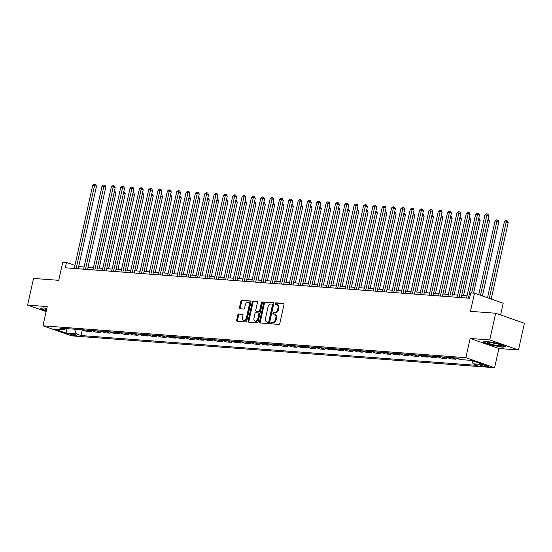 <?xml version="1.0" encoding="UTF-8"?>
<svg xmlns="http://www.w3.org/2000/svg" width="552" height="552" viewBox="0 0 552 552"><rect width="100%" height="100%" fill="white"/><g stroke="black" fill="none" stroke-linecap="round" stroke-linejoin="round"><path stroke-width="0.83" d="M270.721 323.03A0.759 0.504 -70.7 0 0 271.073 323.803L278.863 324.39A1.083 0.724 -70.7 0 0 279.829 323.396L284.011 304.531A1.083 0.724 -70.7 0 0 283.638 303.455A1.083 0.724 -70.7 0 0 283.514 303.427L275.717 302.841A0.759 0.504 -70.7 0 0 275.393 304.311L276.4 304.387A3.464 2.311 -70.7 0 1 276.8 304.469A3.464 2.311 -70.7 0 1 278.008 307.912L277.656 309.486A3.464 2.311 -70.7 0 1 274.565 312.667L273.557 312.591A0.759 0.504 -70.7 0 0 273.233 314.053L274.24 314.129A3.464 2.311 -70.7 0 1 274.641 314.212A3.464 2.311 -70.7 0 1 275.848 317.662L275.496 319.235A3.464 2.311 -70.7 0 1 272.405 322.409L271.398 322.333A0.759 0.504 -70.7 0 0 270.721 323.03M274.641 314.212L275.42 314.488A3.464 2.311 -70.7 0 1 276.621 317.931L276.276 319.505A3.464 2.311 -70.7 0 1 273.185 322.685L272.177 322.609A0.759 0.504 -70.7 0 0 271.536 323.838M283.907 303.669L276.497 303.11A0.759 0.504 -70.7 0 0 275.855 304.345M276.8 304.469L277.58 304.738A3.464 2.311 -70.7 0 1 278.781 308.188L278.436 309.755A3.464 2.311 -70.7 0 1 275.344 312.936L274.337 312.86A0.759 0.504 -70.7 0 0 273.695 314.088M75.714 335.63A3.533 0.462 -167.5 0 0 76.68 335.526A3.533 0.462 -167.5 0 0 74.568 334.615A3.533 0.462 -167.5 0 0 70.746 333.891A3.533 0.462 -167.5 0 0 69.787 333.994A3.533 0.462 -167.5 0 0 71.898 334.905A3.533 0.462 -167.5 0 0 75.714 335.63M238.809 313.86A1.083 0.724 -70.7 0 0 237.843 314.854L236.67 320.146A1.083 0.724 -70.7 0 0 237.043 321.223A1.083 0.724 -70.7 0 0 237.167 321.25L245.826 321.899A1.083 0.724 -70.7 0 0 246.792 320.905L250.974 302.041A1.083 0.724 -70.7 0 0 250.594 300.964A1.083 0.724 -70.7 0 0 250.47 300.937L241.817 300.288A1.083 0.724 -70.7 0 0 240.851 301.282L239.43 307.671A1.083 0.724 -70.7 0 0 239.809 308.747A1.083 0.724 -70.7 0 0 239.934 308.775L243.639 309.058A1.083 0.724 -70.7 0 0 244.605 308.064L245.309 304.89A2.898 1.932 -70.7 0 1 248.227 302.303A2.898 1.932 -70.7 0 1 249.228 305.187L246.475 317.607A2.898 1.932 -70.7 0 1 243.556 320.195A2.898 1.932 -70.7 0 1 242.556 317.31L243.011 315.24A1.083 0.724 -70.7 0 0 242.638 314.164A1.083 0.724 -70.7 0 0 242.514 314.136L239.582 314.129A1.083 0.724 -70.7 0 0 238.616 315.123L237.443 320.415A1.083 0.724 -70.7 0 0 237.553 321.278M489.755 339.935L470.145 338.459L498.87 348.498L518.48 349.982L489.755 339.935L495.675 313.239L470.456 311.342L474.478 293.188L470.746 292.905L469.559 298.246L65.315 267.789L66.495 262.448L62.762 262.165L58.74 280.319L33.52 278.422L27.6 305.118L46.106 311.59M470.145 338.459L465.881 357.682L42.952 325.818L47.217 306.595L27.6 305.118M259.481 321.864A1.083 0.724 -70.7 0 0 259.854 322.941A1.083 0.724 -70.7 0 0 259.978 322.968L268.631 323.617A1.083 0.724 -70.7 0 0 269.597 322.623L273.785 303.759A1.083 0.724 -70.7 0 0 273.406 302.682A1.083 0.724 -70.7 0 0 273.281 302.655L264.629 302.006A1.083 0.724 -70.7 0 0 263.663 303L259.481 321.864L260.254 322.133A1.083 0.724 -70.7 0 0 260.365 322.996M257.232 322.761L248.572 322.106A1.083 0.724 -70.7 0 1 248.448 322.085A1.083 0.724 -70.7 0 1 248.076 321.002L252.257 302.137A1.083 0.724 -70.7 0 1 253.223 301.144L256.928 301.426A1.083 0.724 -70.7 0 1 257.053 301.447A1.083 0.724 -70.7 0 1 257.425 302.53L255.728 310.176A1.083 0.724 -70.7 0 0 256.107 311.259A1.083 0.724 -70.7 0 0 256.231 311.28L258.688 311.466A1.083 0.724 -70.7 0 0 259.654 310.472L261.42 302.51A0.759 0.504 -70.7 0 1 262.448 302.586L258.191 321.768A1.083 0.724 -70.7 0 1 257.232 322.761M495.675 313.239L524.4 323.286L518.48 349.982M482.62 364.948L480.971 364.824A3.422 0.448 -167.5 0 0 480.04 364.92A3.422 0.448 -167.5 0 0 482.089 365.803A3.422 0.448 -167.5 0 0 485.788 366.507L487.43 366.625A3.422 0.448 -167.5 0 0 488.361 366.528A3.422 0.448 -167.5 0 0 486.319 365.645A3.422 0.448 -167.5 0 0 482.62 364.948M465.881 357.682L494.606 367.722L71.677 335.857L42.952 325.818M82.317 329.93L81.068 335.554L477.839 365.445L473.147 363.802L483.235 364.568L471.277 360.387L461.189 359.628L456.49 357.986L59.719 328.088L64.411 329.73L65.909 328.557M81.068 335.554L76.369 333.912L66.281 333.153L54.324 328.971L64.411 329.73M500.602 314.964L503.203 303.227L474.478 293.188M498.87 348.498L494.606 367.722M74.941 265.402L66.495 262.448M467.047 295.824L461.631 295.417M457.705 295.12L452.288 294.713M448.362 294.416L442.952 294.009M439.026 293.712L433.61 293.305M429.684 293.008L424.267 292.601M420.341 292.305L414.931 291.898M411.005 291.601L405.589 291.194M401.663 290.897L396.246 290.49M392.32 290.193L386.911 289.786M382.984 289.489L377.568 289.082M373.642 288.786L368.225 288.379M364.299 288.082L358.89 287.675M354.964 287.378L349.547 286.971M345.621 286.674L340.204 286.267M336.278 285.97L330.869 285.563M326.943 285.267L321.526 284.86M317.6 284.563L312.184 284.156M308.257 283.859L302.848 283.452M298.922 283.155L293.505 282.748M289.579 282.452L284.163 282.044M280.237 281.748L274.827 281.341M270.901 281.044L265.484 280.637M261.558 280.34L256.142 279.933M252.216 279.636L246.806 279.229M242.88 278.933L237.463 278.525M233.537 278.229L228.121 277.822M224.195 277.525L218.785 277.118M214.859 276.821L209.443 276.414M205.517 276.117L200.1 275.71M196.174 275.413L190.764 275.006M186.838 274.71L181.422 274.303M177.496 274.006L172.079 273.599M168.153 273.302L162.743 272.895M158.817 272.598L153.401 272.191M149.475 271.894L144.058 271.487M140.132 271.191L134.722 270.784M130.796 270.487L125.38 270.08M121.454 269.783L116.037 269.376M112.111 269.079L106.702 268.672M102.775 268.375L97.359 267.968M93.433 267.672L88.016 267.265M84.09 266.968L78.681 266.561M473.147 363.802L471.85 360.587M469.469 360.249L471.304 360.394M455.434 357.903A4.416 3.236 -85.7 0 0 455.462 357.91L460.154 359.552L464.984 359.911M455.924 358.075L455.669 359.214L450.977 357.579A4.416 3.236 -85.7 0 1 450.949 357.565M446.092 357.199A4.416 3.236 -85.7 0 0 446.119 357.206L450.818 358.848L455.669 359.214M446.582 357.372L446.333 358.517L441.634 356.875A4.416 3.236 -85.7 0 1 441.607 356.861M436.749 356.495A4.416 3.236 -85.7 0 0 436.777 356.502L441.476 358.144L446.333 358.517M437.246 356.668L436.991 357.813L432.292 356.171A4.416 3.236 -85.7 0 1 432.264 356.157M427.414 355.792A4.416 3.236 -85.7 0 0 427.441 355.798L432.133 357.441L436.991 357.813M427.903 355.964L427.648 357.109L422.956 355.467A4.416 3.236 -85.7 0 1 422.929 355.453M418.071 355.088A4.416 3.236 -85.7 0 0 418.099 355.102L422.797 356.744L427.648 357.109M418.561 355.26L418.312 356.406L413.614 354.763A4.416 3.236 -85.7 0 1 413.586 354.75M408.728 354.384A4.416 3.236 -85.7 0 0 408.756 354.398L413.455 356.04L418.312 356.406M409.225 354.556L408.97 355.702L404.271 354.06A4.416 3.236 -85.7 0 1 404.243 354.046M404.271 354.06L399.42 353.694A4.416 3.236 -85.7 0 1 399.393 353.68L404.112 355.336L408.97 355.702M399.883 353.853L399.627 354.998L394.935 353.356A4.416 3.236 -85.7 0 1 394.908 353.342L390.078 352.99A4.416 3.236 -85.7 0 1 390.05 352.976M390.078 352.99L394.777 354.632L399.627 354.998M390.54 353.149L390.292 354.294L385.593 352.652A4.416 3.236 -85.7 0 1 385.565 352.638M380.707 352.273A4.416 3.236 -85.7 0 0 380.735 352.286L385.434 353.929L390.292 354.294M381.204 352.445L380.949 353.591L376.25 351.948A4.416 3.236 -85.7 0 1 376.222 351.934M371.372 351.569A4.416 3.236 -85.7 0 0 371.399 351.583L376.091 353.225L380.949 353.591M371.862 351.741L371.606 352.887L366.914 351.244A4.416 3.236 -85.7 0 1 366.887 351.231M366.914 351.244L362.057 350.879A4.416 3.236 -85.7 0 1 362.029 350.865L366.756 352.521L371.606 352.887M362.519 351.037L362.271 352.183L357.572 350.541A4.416 3.236 -85.7 0 1 357.544 350.527M352.687 350.161A4.416 3.236 -85.7 0 0 352.714 350.175L357.413 351.817L362.271 352.183M353.183 350.334L352.928 351.479L348.229 349.837A4.416 3.236 -85.7 0 1 348.202 349.823M343.351 349.457A4.416 3.236 -85.7 0 0 343.378 349.471L348.07 351.113L352.928 351.479M343.841 349.63L343.592 350.775L338.893 349.133A4.416 3.236 -85.7 0 1 338.866 349.119M334.008 348.754A4.416 3.236 -85.7 0 0 334.036 348.767L338.735 350.41L343.592 350.775M334.505 348.926L334.25 350.072L329.551 348.429A4.416 3.236 -85.7 0 1 329.523 348.415M324.666 348.05A4.416 3.236 -85.7 0 0 324.693 348.064L329.392 349.706L334.25 350.072M325.162 348.222L324.907 349.368L320.208 347.725A4.416 3.236 -85.7 0 1 320.181 347.712L315.358 347.36A4.416 3.236 -85.7 0 1 315.33 347.346M315.358 347.36L320.05 349.002L324.907 349.368M315.82 347.518L315.572 348.664L310.873 347.022A4.416 3.236 -85.7 0 1 310.845 347.008M305.987 346.642A4.416 3.236 -85.7 0 0 306.015 346.656L310.714 348.298L315.572 348.664M306.484 346.815L306.229 347.96L301.53 346.318A4.416 3.236 -85.7 0 1 301.502 346.304M296.645 345.938A4.416 3.236 -85.7 0 0 296.672 345.952L301.371 347.594L306.229 347.96M297.142 346.111L296.886 347.256L292.187 345.614A4.416 3.236 -85.7 0 1 292.16 345.6M287.309 345.235A4.416 3.236 -85.7 0 0 287.337 345.248L292.029 346.891L296.886 347.256M287.799 345.407L287.551 346.552L282.852 344.91A4.416 3.236 -85.7 0 1 282.824 344.897M277.966 344.531A4.416 3.236 -85.7 0 0 277.994 344.545L282.693 346.187L287.551 346.552M278.463 344.703L278.208 345.849L273.509 344.207A4.416 3.236 -85.7 0 1 273.481 344.193M268.624 343.827A4.416 3.236 -85.7 0 0 268.651 343.841L273.35 345.483L278.208 345.849M269.121 343.999L268.865 345.145L264.166 343.503A4.416 3.236 -85.7 0 1 264.139 343.489M264.166 343.503L259.316 343.137A4.416 3.236 -85.7 0 1 259.288 343.123L264.008 344.779L268.865 345.145M259.778 343.296L259.53 344.441L254.831 342.799A4.416 3.236 -85.7 0 1 254.803 342.785L249.973 342.433A4.416 3.236 -85.7 0 1 249.946 342.419M249.973 342.433L254.672 344.075L259.53 344.441M250.442 342.592L250.187 343.737L245.488 342.095A4.416 3.236 -85.7 0 1 245.461 342.081M240.603 341.716A4.416 3.236 -85.7 0 0 240.631 341.729L245.329 343.372L250.187 343.737M241.1 341.888L240.844 343.033L236.146 341.391A4.416 3.236 -85.7 0 1 236.118 341.377M231.267 341.012A4.416 3.236 -85.7 0 0 231.295 341.026L235.987 342.668L240.844 343.033M231.757 341.184L231.509 342.33L226.81 340.688A4.416 3.236 -85.7 0 1 226.782 340.674M226.81 340.688L221.952 340.322A4.416 3.236 -85.7 0 1 221.925 340.308L226.651 341.964L231.509 342.33M222.422 340.48L222.166 341.626L217.467 339.984A4.416 3.236 -85.7 0 1 217.44 339.97M212.582 339.604A4.416 3.236 -85.7 0 0 212.61 339.618L217.309 341.26L222.166 341.626M213.079 339.777L212.824 340.922L208.132 339.28A4.416 3.236 -85.7 0 1 208.104 339.266M203.246 338.9A4.416 3.236 -85.7 0 0 203.274 338.914L207.966 340.556L212.824 340.922M203.736 339.073L203.488 340.218L198.789 338.576A4.416 3.236 -85.7 0 1 198.761 338.562M193.904 338.197A4.416 3.236 -85.7 0 0 193.931 338.21L198.63 339.853L203.488 340.218M194.401 338.369L194.145 339.514L189.446 337.872A4.416 3.236 -85.7 0 1 189.419 337.858M184.561 337.493A4.416 3.236 -85.7 0 0 184.589 337.507L189.288 339.149L194.145 339.514M185.058 337.665L184.803 338.811L180.111 337.168A4.416 3.236 -85.7 0 1 180.083 337.155M175.225 336.789A4.416 3.236 -85.7 0 0 175.253 336.803L179.945 338.445L184.803 338.811M175.715 336.968L175.467 338.107L170.768 336.465A4.416 3.236 -85.7 0 1 170.74 336.451M165.883 336.085A4.416 3.236 -85.7 0 0 165.91 336.099L170.609 337.741L175.467 338.107M166.38 336.265L166.124 337.403L161.425 335.761A4.416 3.236 -85.7 0 1 161.398 335.754M156.54 335.381A4.416 3.236 -85.7 0 0 156.568 335.395L161.267 337.037L166.124 337.403M157.037 335.561L156.782 336.699L152.09 335.057A4.416 3.236 -85.7 0 1 152.062 335.05L147.232 334.691A4.416 3.236 -85.7 0 1 147.205 334.678M147.232 334.691L151.924 336.334L156.782 336.699M147.695 334.857L147.446 335.995L142.747 334.353A4.416 3.236 -85.7 0 1 142.72 334.346M137.862 333.981A4.416 3.236 -85.7 0 0 137.89 333.988L142.588 335.63L147.446 335.995M138.359 334.153L138.103 335.292L133.405 333.649A4.416 3.236 -85.7 0 1 133.377 333.643M128.519 333.277A4.416 3.236 -85.7 0 0 128.547 333.284L133.246 334.926L138.103 335.292M129.016 333.449L128.761 334.588L124.069 332.946A4.416 3.236 -85.7 0 1 124.041 332.939M124.069 332.946L119.211 332.58A4.416 3.236 -85.7 0 1 119.184 332.573L123.903 334.222L128.761 334.588M119.674 332.746L119.425 333.884L114.726 332.242A4.416 3.236 -85.7 0 1 114.699 332.235L109.869 331.876A4.416 3.236 -85.7 0 1 109.841 331.869M109.869 331.876L114.568 333.518L119.425 333.884M110.338 332.042L110.083 333.18L105.384 331.538A4.416 3.236 -85.7 0 1 105.356 331.531M100.498 331.165A4.416 3.236 -85.7 0 0 100.526 331.172L105.225 332.815L110.083 333.18M100.995 331.338L100.74 332.476L96.048 330.834A4.416 3.236 -85.7 0 1 96.02 330.827M91.163 330.462A4.416 3.236 -85.7 0 0 91.19 330.469L95.882 332.111L100.74 332.476M91.653 330.634L91.404 331.773L86.705 330.13A4.416 3.236 -85.7 0 1 86.678 330.124M86.705 330.13L81.848 329.765A4.416 3.236 -85.7 0 1 81.82 329.758L86.547 331.407L91.404 331.773M74.472 329.199L76.369 333.912M66.281 333.153L67.013 328.64M485.567 341.184L482.683 342.157L491.335 345.179L502.872 347.236L505.756 346.27L497.104 343.24L485.567 341.184M46.796 308.499L43.215 307.857L40.324 308.83L46.258 310.9M502.962 346.822L502.872 347.236M273.675 302.896L265.402 302.275A1.083 0.724 -70.7 0 0 264.436 303.269L260.254 322.133M268.155 322.092A0.759 0.504 -70.7 0 0 268.831 321.395L272.502 304.835A0.759 0.504 -70.7 0 0 272.15 304.062L271.087 303.979A3.464 2.311 -70.7 0 0 267.996 307.16L265.484 318.483A3.464 2.311 -70.7 0 0 266.692 321.926A3.464 2.311 -70.7 0 0 267.092 322.009L268.927 322.361A0.759 0.504 -70.7 0 0 269.604 321.664L268.831 321.395M272.315 304.124L272.923 304.331A0.759 0.504 -70.7 0 1 273.274 305.104L269.604 321.664M266.692 321.926L267.465 322.202A3.464 2.311 -70.7 0 0 267.865 322.285L267.092 322.009M268.927 322.361L267.865 322.285M257.322 301.668L253.996 301.42A1.083 0.724 -70.7 0 0 253.03 302.406L248.848 321.278A1.083 0.724 -70.7 0 0 248.959 322.133M256.77 311.473A1.083 0.724 -70.7 0 0 256.88 311.528A1.083 0.724 -70.7 0 0 257.004 311.556L259.468 311.742A1.083 0.724 -70.7 0 0 260.434 310.748L262.193 302.779L261.42 302.51M262.469 302.268A0.759 0.504 -70.7 0 0 262.193 302.779M253.968 318.118A2.898 1.932 -70.7 0 0 254.976 321.002A2.898 1.932 -70.7 0 0 257.894 318.414L258.867 314.04A1.083 0.724 -70.7 0 0 258.488 312.963A1.083 0.724 -70.7 0 0 258.364 312.936L255.907 312.749A1.083 0.724 -70.7 0 0 254.941 313.743L253.968 318.118M254.976 321.002L255.755 321.271A2.898 1.932 -70.7 0 0 258.667 318.683L257.894 318.414M258.605 313.018L259.136 313.205A1.083 0.724 -70.7 0 1 259.267 313.232A1.083 0.724 -70.7 0 1 259.64 314.309L258.667 318.683M242.908 314.378L239.582 314.129M243.556 320.195L244.336 320.464A2.898 1.932 -70.7 0 0 247.255 317.876L246.475 317.607M248.227 302.303L249 302.579A2.898 1.932 -70.7 0 1 250.008 305.456L247.255 317.876M250.863 301.178L242.59 300.557A1.083 0.724 -70.7 0 0 241.624 301.551L240.21 307.947A1.083 0.724 -70.7 0 0 240.32 308.803M491.232 299.046L508.185 222.58L504.376 221.759L487.533 297.749M489.293 298.363L506.246 221.904L506.577 220.676L507.35 220.945L508.185 222.58M504.376 221.759L505.825 220.621L506.577 220.676M471.663 292.974L488.775 215.797L486.836 215.114L468.427 298.163M484.966 214.976L486.416 213.831L487.168 213.893L486.836 215.114L484.966 214.976L466.557 298.018M487.168 213.893L487.94 214.162L488.775 215.797M482.42 295.962L498.842 221.876L496.903 221.2L495.034 221.055L478.715 294.671M480.481 295.285L496.903 221.2L497.235 219.972L498.007 220.241L498.842 221.876M495.034 221.055L496.489 219.917L497.235 219.972M473.554 293.119L489.507 221.173L487.72 220.552M487.996 219.303L488.672 219.537L489.507 221.173M463.521 295.555L480.164 220.469L478.384 219.848M478.66 218.599L479.329 218.833L480.164 220.469M461.141 297.611L479.44 215.094L477.494 214.411L459.085 297.459M475.631 214.273L477.08 213.127L477.825 213.189L477.494 214.411L475.631 214.273L457.215 297.314M477.825 213.189L478.605 213.458L479.44 215.094M451.805 296.907L470.097 214.39L468.158 213.707L449.742 296.755M466.288 213.569L467.737 212.423L468.482 212.485L468.158 213.707L466.288 213.569L447.879 296.61M468.482 212.485L469.262 212.755L470.097 214.39M442.462 296.203L460.754 213.686L458.815 213.003L440.406 296.051M456.946 212.865L458.395 211.72L459.147 211.782L458.815 213.003L456.946 212.865L438.536 295.906M459.147 211.782L459.919 212.051L460.754 213.686M454.179 294.851L470.821 219.765L469.041 219.144M469.317 217.895L469.987 218.13L470.821 219.765M433.12 295.499L451.419 212.982L449.473 212.299L431.064 295.348M447.61 212.161L449.059 211.016L449.804 211.078L449.473 212.299L447.61 212.161L429.194 295.203M449.804 211.078L450.584 211.347L451.419 212.982M492.584 344.565A7.169 0.938 -167.5 0 0 501.126 345.297A7.169 0.938 -167.5 0 0 495.951 343.434A7.169 0.938 -167.5 0 0 487.499 342.274A7.169 0.938 -167.5 0 0 492.584 344.565M491.156 342.461A4.906 0.642 -167.5 0 0 493.391 343.123A4.906 0.642 -167.5 0 0 497.731 343.917M505.197 346.07L502.651 346.925L491.473 344.938L483.11 342.012M46.706 308.892A7.169 0.938 -167.5 0 0 45.14 308.947A7.169 0.938 -167.5 0 0 46.444 310.079M46.32 310.631L40.751 308.685M444.836 294.147L461.486 219.061L459.699 218.44M459.975 217.191L460.651 217.426L461.486 219.061M423.784 294.796L442.076 212.278L440.137 211.595L421.721 294.644M438.267 211.457L439.716 210.312L440.462 210.374L440.137 211.595L438.267 211.457L419.858 294.499M440.462 210.374L441.241 210.643L442.076 212.278M435.5 293.443L452.143 218.357L450.363 217.736M450.639 216.487L451.308 216.722L452.143 218.357M414.442 294.092L432.733 211.575L430.795 210.892L412.385 293.94M428.925 210.754L430.374 209.608L431.126 209.67L430.795 210.892L428.925 210.754L410.515 293.795M431.126 209.67L431.899 209.939L432.733 211.575M426.158 292.739L442.801 217.654L441.02 217.033M441.296 215.784L441.966 216.018L442.801 217.654M405.099 293.388L423.398 210.871L421.452 210.188L403.043 293.236M419.589 210.05L421.038 208.904L421.783 208.966L421.452 210.188L419.589 210.05L401.173 293.091M421.783 208.966L422.563 209.236L423.398 210.871M416.815 292.036L433.465 216.95L431.678 216.329M431.954 215.08L432.63 215.314L433.465 216.95M395.763 292.684L414.055 210.167L412.116 209.484L393.7 292.532M410.246 209.346L411.695 208.201L412.441 208.263L412.116 209.484L410.246 209.346L391.837 292.387M412.441 208.263L413.22 208.532L414.055 210.167M407.479 291.332L424.122 216.246L422.342 215.625M422.618 214.376L423.287 214.611L424.122 216.246M386.421 291.98L404.713 209.463L402.774 208.78L384.364 291.829M400.904 208.642L402.353 207.504L403.105 207.559L402.774 208.78L400.904 208.642L382.495 291.684M403.105 207.559L403.878 207.828L404.713 209.463M398.137 290.628L414.78 215.542L412.999 214.921M413.276 213.672L413.945 213.907L414.78 215.542M377.078 291.277L395.377 208.76L393.431 208.076L375.022 291.125M391.568 207.938L393.017 206.8L393.762 206.855L393.431 208.076L391.568 207.938L373.152 290.98M393.762 206.855L394.542 207.124L395.377 208.76M388.794 289.924L405.444 214.838L403.657 214.217M403.933 212.968L404.609 213.203L405.444 214.838M367.742 290.573L386.034 208.056L384.095 207.373L365.679 290.421M382.226 207.235L383.674 206.096L384.42 206.151L384.095 207.373L382.226 207.235L363.816 290.276M384.42 206.151L385.199 206.42L386.034 208.056M379.459 289.22L396.101 214.135L394.321 213.514M394.597 212.265L395.267 212.499L396.101 214.135M358.4 289.869L376.692 207.352L374.753 206.676L356.344 289.717M372.883 206.531L374.332 205.392L375.084 205.447L374.753 206.676L372.883 206.531L354.474 289.572M375.084 205.447L375.857 205.717L376.692 207.352M370.116 288.517L386.759 213.431L384.979 212.81M385.255 211.561L385.924 211.795L386.759 213.431M349.057 289.165L367.356 206.648L365.41 205.972L347.001 289.013M363.547 205.827L364.996 204.688L365.741 204.744L365.41 205.972L363.547 205.827L345.131 288.868M365.741 204.744L366.521 205.013L367.356 206.648M360.773 287.813L377.423 212.727L375.636 212.106M375.912 210.864L376.588 211.099L377.423 212.727M339.721 288.461L358.013 205.944L356.074 205.268L337.658 288.31M354.205 205.123L355.654 203.985L356.399 204.04L356.074 205.268L354.205 205.123L335.795 288.165M356.399 204.04L357.178 204.309L358.013 205.944M351.438 287.109L368.081 212.023L366.3 211.402M366.576 210.16L367.246 210.395L368.081 212.023M330.379 287.758L348.671 205.24L346.732 204.564L328.323 287.606M344.862 204.419L346.311 203.281L347.063 203.336L346.732 204.564L344.862 204.419L326.453 287.461M347.063 203.336L347.836 203.605L348.671 205.24M342.095 286.405L358.738 211.319L356.958 210.698M357.234 209.456L357.903 209.691L358.738 211.319M321.036 287.054L339.335 204.537L337.389 203.86L318.98 286.902M335.526 203.716L336.975 202.577L337.72 202.632L337.389 203.86L335.526 203.716L317.11 286.757M337.72 202.632L338.5 202.901L339.335 204.537M332.752 285.701L349.402 210.616L347.615 209.995M347.891 208.753L348.567 208.987L349.402 210.616M311.701 286.35L329.992 203.833L328.054 203.157L309.637 286.198M326.184 203.012L327.633 201.873L328.378 201.928L328.054 203.157L326.184 203.012L307.774 286.053M328.378 201.928L329.158 202.198L329.992 203.833M323.417 284.998L340.06 209.912L338.279 209.291M338.555 208.049L339.225 208.283L340.06 209.912M302.358 285.646L320.65 203.129L318.711 202.453L300.302 285.494M316.841 202.308L318.29 201.169L319.042 201.225L318.711 202.453L316.841 202.308L298.432 285.349M319.042 201.225L319.815 201.494L320.65 203.129M314.074 284.294L330.717 209.208L328.937 208.587M329.213 207.345L329.882 207.58L330.717 209.208M293.015 284.942L311.314 202.425L309.368 201.749L290.959 284.791M307.505 201.604L308.954 200.466L309.7 200.521L309.368 201.749L307.505 201.604L289.089 284.646M309.7 200.521L310.479 200.79L311.314 202.425M304.732 283.59L321.381 208.504L319.594 207.883M319.87 206.641L320.546 206.876L321.381 208.504M283.68 284.239L301.972 201.721L300.033 201.045L281.623 284.087M298.163 200.9L299.612 199.762L300.357 199.817L300.033 201.045L298.163 200.9L279.754 283.942M300.357 199.817L301.137 200.086L301.972 201.721M295.396 282.886L312.039 207.8L310.258 207.179M310.534 205.937L311.204 206.172L312.039 207.8M274.337 283.535L292.629 201.018L290.69 200.341L272.281 283.383M288.82 200.197L290.269 199.058L291.021 199.113L290.69 200.341L288.82 200.197L270.411 283.238M291.021 199.113L291.794 199.382L292.629 201.018M286.053 282.182L302.696 207.097L300.916 206.476M301.192 205.234L301.861 205.468L302.696 207.097M264.994 282.831L283.293 200.314L281.347 199.638L262.938 282.679M279.484 199.493L280.933 198.354L281.679 198.409L281.347 199.638L279.484 199.493L261.068 282.534M281.679 198.409L282.458 198.679L283.293 200.314M276.711 281.479L293.36 206.393L291.573 205.772M291.849 204.53L292.525 204.764L293.36 206.393M255.659 282.127L273.951 199.61L272.012 198.934L253.603 281.975M270.142 198.789L271.591 197.65L272.336 197.706L272.012 198.934L270.142 198.789L251.733 281.83M272.336 197.706L273.116 197.975L273.951 199.61M267.375 280.775L284.018 205.689L282.238 205.068M282.514 203.826L283.183 204.061L284.018 205.689M246.316 281.423L264.608 198.906L262.669 198.23L244.26 281.272M260.799 198.085L262.248 196.947L263 197.002L262.669 198.23L260.799 198.085L242.39 281.127M263 197.002L263.773 197.271L264.608 198.906M258.032 280.071L274.675 204.985L272.895 204.364M273.171 203.122L273.84 203.357L274.675 204.985M236.974 280.72L255.272 198.202L253.327 197.526L234.917 280.568M251.464 197.381L252.913 196.243L253.658 196.298L253.327 197.526L251.464 197.381L233.047 280.423M253.658 196.298L254.437 196.567L255.272 198.202M248.69 279.367L265.339 204.281L263.552 203.66M263.835 202.418L264.505 202.653L265.339 204.281M227.638 280.016L245.93 197.499L243.991 196.822L225.582 279.864M242.121 196.678L243.57 195.539L244.315 195.594L243.991 196.822L242.121 196.678L223.712 279.719M244.315 195.594L245.095 195.863L245.93 197.499M239.354 278.663L255.997 203.578L254.217 202.957M254.493 201.715L255.162 201.949L255.997 203.578M218.295 279.312L236.587 196.795L234.648 196.119L216.239 279.16M232.778 195.974L234.227 194.835L234.98 194.89L234.648 196.119L232.778 195.974L214.369 279.022M234.98 194.89L235.752 195.16L236.587 196.795M230.011 277.96L246.654 202.881L244.874 202.253M245.15 201.011L245.819 201.245L246.654 202.881M208.953 278.608L227.251 196.091L225.306 195.415L206.897 278.456M223.443 195.27L224.892 194.131L225.637 194.187L225.306 195.415L223.443 195.27L205.027 278.318M225.637 194.187L226.417 194.456L227.251 196.091M220.669 277.263L237.319 202.177L235.531 201.549M235.814 200.307L236.484 200.542L237.319 202.177M199.617 277.904L217.909 195.387L215.97 194.711L197.561 277.753M214.1 194.566L215.549 193.428L216.294 193.483L215.97 194.711L214.1 194.566L195.691 277.615M216.294 193.483L217.074 193.752L217.909 195.387M211.333 276.559L227.976 201.473L226.196 200.845M226.472 199.603L227.141 199.838L227.976 201.473M190.274 277.201L208.566 194.683L206.627 194.007L188.218 277.049M204.757 193.862L206.207 192.724L206.959 192.779L206.627 194.007L204.757 193.862L186.348 276.911M206.959 192.779L207.731 193.048L208.566 194.683M201.991 275.855L218.633 200.769L216.853 200.141M217.129 198.899L217.798 199.134L218.633 200.769M180.932 276.497L199.231 193.98L197.285 193.303L178.876 276.345M195.422 193.159L196.871 192.02L197.616 192.075L197.285 193.303L195.422 193.159L177.006 276.207M197.616 192.075L198.396 192.344L199.231 193.98M192.648 275.151L209.298 200.065L207.517 199.438M207.793 198.196L208.463 198.43L209.298 200.065M171.596 275.793L189.888 193.276L187.949 192.6L169.54 275.641M186.079 192.455L187.528 191.316L188.273 191.371L187.949 192.6L186.079 192.455L167.67 275.503M188.273 191.371L189.053 191.641L189.888 193.276M183.312 274.447L199.955 199.362L198.175 198.734M198.451 197.492L199.12 197.726L199.955 199.362M162.254 275.089L180.545 192.572L178.607 191.896L160.197 274.937M176.737 191.751L178.186 190.612L178.938 190.668L178.607 191.896L176.737 191.751L158.327 274.799M178.938 190.668L179.71 190.937L180.545 192.572M173.97 273.744L190.612 198.658L188.832 198.03M189.108 196.788L189.778 197.023L190.612 198.658M152.911 274.385L171.21 191.868L169.264 191.192L150.855 274.234M167.401 191.047L168.85 189.909L169.595 189.964L169.264 191.192L167.401 191.047L148.985 274.096M169.595 189.964L170.375 190.233L171.21 191.868M164.627 273.04L181.277 197.954L179.497 197.326M179.773 196.084L180.442 196.319L181.277 197.954M143.575 273.682L161.867 191.165L159.928 190.488L141.519 273.53M158.058 190.343L159.507 189.205L160.252 189.26L159.928 190.488L158.058 190.343L139.649 273.392M160.252 189.26L161.032 189.529L161.867 191.165M155.291 272.336L171.934 197.25L170.154 196.622M170.43 195.38L171.099 195.615L171.934 197.25M134.233 272.978L152.524 190.461L150.586 189.784L132.176 272.826M148.716 189.64L150.165 188.501L150.917 188.556L150.586 189.784L148.716 189.64L130.306 272.688M150.917 188.556L151.69 188.825L152.524 190.461M145.949 271.632L162.592 196.547L160.811 195.919M161.087 194.677L161.757 194.911L162.592 196.547M124.89 272.281L143.189 189.757L141.243 189.081L122.834 272.122M139.38 188.936L140.829 187.797L141.574 187.852L141.243 189.081L139.38 188.936L120.964 271.984M141.574 187.852L142.354 188.122L143.189 189.757M136.606 270.928L153.256 195.843L151.476 195.215M151.752 193.973L152.421 194.207L153.256 195.843M115.554 271.577L133.846 189.053L131.907 188.377L113.498 271.418M130.037 188.232L131.486 187.093L132.232 187.149L131.907 188.377L130.037 188.232L111.628 271.28M132.232 187.149L133.011 187.418L133.846 189.053M127.27 270.225L143.913 195.139L142.133 194.511M142.409 193.269L143.078 193.504L143.913 195.139M106.212 270.873L124.504 188.349L122.565 187.673L104.155 270.715M120.695 187.528L122.144 186.39L122.896 186.445L122.565 187.673L120.695 187.528L102.286 270.577M122.896 186.445L123.669 186.714L124.504 188.349M117.928 269.521L134.571 194.435L132.79 193.807M133.066 192.565L133.736 192.8L134.571 194.435M96.869 270.169L115.168 187.645L113.222 186.969L94.813 270.011M111.359 186.831L112.808 185.686L113.553 185.741L113.222 186.969L111.359 186.831L92.943 269.873M113.553 185.741L114.333 186.01L115.168 187.645M108.585 268.817L125.235 193.731L123.455 193.103M123.731 191.861L124.4 192.096L125.235 193.731M87.533 269.466L105.825 186.942L103.886 186.265L85.477 269.307M102.016 186.127L103.465 184.982L104.211 185.037L103.886 186.265L102.016 186.127L83.607 269.169M104.211 185.037L104.99 185.306L105.825 186.942M99.25 268.113L115.892 193.027L114.112 192.4M114.388 191.158L115.057 191.392L115.892 193.027M78.191 268.762L96.483 186.238L94.544 185.562L76.135 268.603M92.674 185.424L94.13 184.278L94.875 184.333L94.544 185.562L92.674 185.424L74.265 268.465M94.875 184.333L95.648 184.603L96.483 186.238M455.462 357.91L456.518 357.993M446.119 357.206L450.977 357.579M436.777 356.502L441.634 356.875M427.441 355.798L432.292 356.171M418.099 355.102L422.956 355.467M408.756 354.398L413.614 354.763M380.735 352.286L385.593 352.652M371.399 351.583L376.25 351.948M352.714 350.175L357.572 350.541M343.378 349.471L348.229 349.837M334.036 348.767L338.893 349.133M324.693 348.064L329.551 348.429M306.015 346.656L310.873 347.022M296.672 345.952L301.53 346.318M287.337 345.248L292.187 345.614M277.994 344.545L282.852 344.91M268.651 343.841L273.509 344.207M240.631 341.729L245.488 342.095M231.295 341.026L236.146 341.391M212.61 339.618L217.467 339.984M203.274 338.914L208.132 339.28M193.931 338.21L198.789 338.576M184.589 337.507L189.446 337.872M175.253 336.803L180.111 337.168M165.91 336.099L170.768 336.465M156.568 335.395L161.425 335.761M137.89 333.988L142.747 334.353M128.547 333.284L133.405 333.649M100.526 331.172L105.384 331.538M91.19 330.469L96.048 330.834M487.561 366.038L487.43 366.625M485.995 365.562L485.788 366.507M273.185 322.685L272.405 322.409M276.276 319.505L275.496 319.235M276.621 317.931L275.848 317.662M274.337 312.86L273.557 312.591M275.344 312.936L274.565 312.667M278.436 309.755L277.656 309.486M278.781 308.188L278.008 307.912M276.497 303.11L275.717 302.841M272.177 322.609L271.398 322.333M264.436 303.269L263.663 303M265.402 302.275L264.629 302.006M273.274 305.104L272.502 304.835M248.848 321.278L248.076 321.002M253.03 302.406L252.257 302.137M253.996 301.42L253.223 301.144M257.004 311.556L256.231 311.28M259.468 311.742L258.688 311.466M260.434 310.748L259.654 310.472M259.64 314.309L258.867 314.04M250.008 305.456L249.228 305.187M240.21 307.947L239.43 307.671M241.624 301.551L240.851 301.282M242.59 300.557L241.817 300.288M237.443 320.415L236.67 320.146M238.616 315.123L237.843 314.854M273.012 304.352L272.239 304.083M256.88 311.528L256.107 311.259M259.267 313.232L258.488 312.963"/></g></svg>
